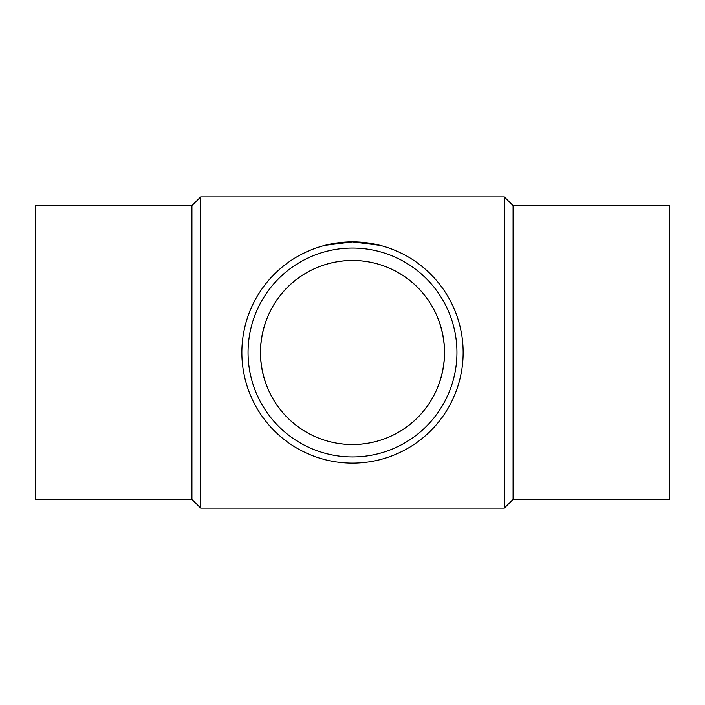<?xml version="1.0" encoding="UTF-8"?>
<svg xmlns="http://www.w3.org/2000/svg" width="705" height="705" viewBox="0 0 705 705"><rect width="100%" height="100%" fill="white"/><g stroke="black" fill="none" stroke-linecap="round" stroke-linejoin="round"><path stroke-width="1.06" d="M380.242 245.393L352.5 241.85L324.864 245.358M352.5 241.85A110.65 110.65 0 0 1 448.318 407.825A110.65 110.65 0 0 1 256.682 407.825A110.65 110.65 0 0 1 352.5 241.85M352.5 248.054A104.446 104.446 0 0 1 442.951 404.723A104.446 104.446 0 0 1 262.048 404.723A104.446 104.446 0 0 1 352.5 248.054M352.5 260.462A92.038 92.038 0 0 1 432.209 398.519A92.038 92.038 0 0 1 272.791 398.519A92.038 92.038 0 0 1 352.5 260.462C301.59 260.859 261.202 300.471 260.462 352.271C260.912 404.071 301.423 444.168 352.288 444.538C403.401 444.326 443.815 404.379 444.538 352.694C443.991 300.709 403.471 260.762 352.5 260.462M513.081 499.378L513.081 205.622L669.75 205.622L669.75 499.378L513.081 499.378L504.339 508.12L200.661 508.12L200.661 196.88L191.919 205.622L191.919 499.378L200.661 508.12M513.081 205.622L504.339 196.88L504.339 508.12M504.339 196.88L200.661 196.88M191.919 205.622L35.25 205.622L35.25 499.378L191.919 499.378"/></g></svg>
